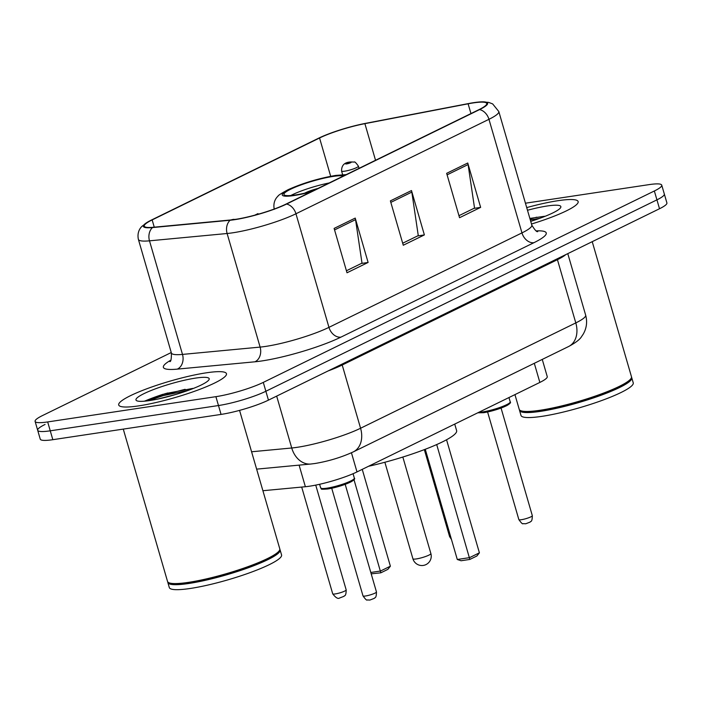 <?xml version="1.0" encoding="UTF-8"?>
<svg xmlns="http://www.w3.org/2000/svg" width="702" height="702" viewBox="0 0 702 702"><rect width="100%" height="100%" fill="white"/><g stroke="black" fill="none" stroke-linecap="round" stroke-linejoin="round"><path stroke-width="1.05" d="M542.251 359.415L547.244 376.588A35.065 5.362 163.8 0 1 539.856 382.423L357.002 471.919A35.065 5.362 163.8 0 1 305.37 486.723L262.899 490.724M167.734 392.971A46.753 7.152 -16.2 0 0 145.288 401.114A46.753 7.152 -16.2 0 1 167.734 392.971M45.068 424.438A35.065 5.362 -16.2 0 0 37.68 430.273L40.26 439.145A35.065 5.362 -16.2 0 0 52.834 439.689L221.06 414.408A35.065 5.362 -16.2 0 0 268.445 400.131L659.511 208.74A35.065 5.362 -16.2 0 0 666.9 202.904L664.32 194.024A35.065 5.362 -16.2 0 1 656.932 199.859A35.065 5.362 -16.2 0 0 664.32 194.024L661.74 185.152A35.065 5.362 -16.2 0 0 649.166 184.608L525.447 203.203M171.253 352.536L42.489 415.566A35.065 5.362 -16.2 0 0 35.1 421.393A35.065 5.362 -16.2 0 0 47.675 421.937L215.9 396.665A35.065 5.362 -16.2 0 0 263.294 382.388L265.865 391.26L656.932 199.859L265.865 391.26A35.065 5.362 -16.2 0 1 218.48 405.537A35.065 5.362 -16.2 0 0 265.865 391.26L268.445 400.131M47.675 421.937L50.254 430.817L218.48 405.537L50.254 430.817A35.065 5.362 -16.2 0 1 37.68 430.273A35.065 5.362 -16.2 0 0 50.254 430.817L52.834 439.689M558.02 200.693A56.107 8.582 -16.2 0 0 526.719 207.599A56.107 8.582 -16.2 0 1 558.02 200.693A56.107 8.582 -16.2 0 1 578.141 201.562A56.107 8.582 -16.2 0 0 558.02 200.693M206.344 372.815A56.107 8.582 -16.2 0 0 148.183 388.276A56.107 8.582 -16.2 0 0 118.708 404.993A56.107 8.582 -16.2 0 0 138.82 405.861A56.107 8.582 -16.2 0 0 196.981 390.391A56.107 8.582 -16.2 0 0 226.465 373.683A56.107 8.582 -16.2 0 0 206.344 372.815A56.107 8.582 -16.2 0 0 148.183 388.276A56.107 8.582 -16.2 0 0 118.708 404.993A56.107 8.582 -16.2 0 0 138.82 405.861A56.107 8.582 -16.2 0 0 196.981 390.391A56.107 8.582 -16.2 0 0 226.465 373.683A56.107 8.582 -16.2 0 0 206.344 372.815M473.323 102.904A37.408 5.721 163.8 0 1 486.74 103.484A37.408 5.721 163.8 0 1 478.852 109.705L285.854 204.168A37.408 5.721 163.8 0 1 230.782 219.963L153.159 227.281A37.408 5.721 163.8 0 1 144.27 226.141A37.408 5.721 163.8 0 1 152.15 219.919L319.559 137.987A37.408 5.721 163.8 0 1 364.891 123.657L468.111 103.808A37.408 5.721 163.8 0 1 473.323 102.904M473.885 102.632A38.338 5.862 -16.2 0 0 468.55 103.554L365.321 123.403A38.338 5.862 -16.2 0 0 318.857 138.092L151.456 220.024A38.338 5.862 -16.2 0 0 148.122 221.779A38.338 5.862 -16.2 0 0 152.483 227.571L230.107 220.252A38.338 5.862 -16.2 0 0 286.556 204.063L479.554 109.6A38.338 5.862 -16.2 0 0 481.151 101.869A38.338 5.862 -16.2 0 0 473.885 102.632M334.117 228.413L347.007 272.78L368.111 262.451L355.221 218.085L334.117 228.413M346.419 270.761L362.004 263.136L355.554 219.638A9.354 6.941 -116.1 0 0 355.221 218.085M361.311 263.478L368.111 262.451M446.656 173.333L459.547 217.708L480.642 207.38L467.751 163.004L446.656 173.333M458.959 215.681L474.534 208.055L468.094 164.566A9.354 6.941 -116.1 0 0 467.751 163.004M473.841 208.397L480.642 207.38M390.382 200.877L403.273 245.244L424.377 234.916L411.486 190.549L390.382 200.877M402.685 243.225L418.269 235.6L411.828 192.102A9.354 6.941 -116.1 0 0 411.486 190.549M417.576 235.942L424.377 234.916M531.493 224.017A56.107 8.582 -16.2 0 0 578.141 201.562A56.107 8.582 -16.2 0 1 531.493 224.017M263.294 382.388L654.352 190.988A35.065 5.362 -16.2 0 0 661.74 185.152M258.239 214.215L257.976 213.61L254.791 215.172M514.943 394.621L519.217 409.336A58.441 8.942 -16.2 0 0 520.279 410.468A58.441 8.942 -16.2 0 0 540.171 410.249A58.441 8.942 -16.2 0 0 596.788 395.559A58.441 8.942 -16.2 0 0 631.177 378.255A58.441 8.942 -16.2 0 0 631.467 376.728L592.225 241.663M520.279 410.468L520.989 410.854A57.862 8.854 -16.2 0 0 540.689 410.626A57.862 8.854 -16.2 0 0 596.735 396.086A57.862 8.854 -16.2 0 0 630.773 378.957L631.177 378.255M519.498 409.863A58.441 8.942 -16.2 0 0 519.541 410.451A58.441 8.942 -16.2 0 0 540.496 411.354A58.441 8.942 -16.2 0 0 601.079 395.244A58.441 8.942 -16.2 0 0 631.782 377.834A58.441 8.942 -16.2 0 0 631.51 377.316M519.541 410.451L520.989 415.435A58.441 8.942 -16.2 0 0 541.944 416.347A58.441 8.942 -16.2 0 0 602.527 400.237A58.441 8.942 -16.2 0 0 633.239 382.827L631.782 377.834M530.721 221.358A38.11 5.827 -16.2 0 0 560.67 207.573A38.11 5.827 -16.2 0 0 547.191 205.993A38.11 5.827 -16.2 0 0 527.492 210.258M544.498 216.286L529.87 218.427M530.291 219.901L539.689 218.348M343.348 176.026A31.564 4.826 -16.2 0 0 333.248 176.395A31.564 4.826 -16.2 0 0 300.535 185.1A31.564 4.826 -16.2 0 0 283.95 194.498A31.564 4.826 -16.2 0 0 295.27 194.989A31.564 4.826 -16.2 0 0 312.136 191.304M329.203 182.95A31.564 4.826 -16.2 0 0 290.777 195.525M368.515 466.286A68.384 10.46 -16.2 0 0 456.625 430.624L454.729 424.087M479.405 552.825L476.886 555.993L469.849 559.433L461.091 560.749L457.283 559.485L469.55 557.642L479.405 552.825L446.551 439.759M469.849 559.433L436.697 444.559M457.283 559.485L425.263 449.271M370.805 572.481L380.528 571.016L390.382 566.198L362.241 469.348M390.382 566.198L387.864 569.366L380.835 572.814L354.001 479.685M380.835 572.814L371.2 573.841M318.015 188.426A14.022 2.15 -16.2 0 0 304.65 193.182M123.28 429.106L167.541 581.458A58.441 8.942 -16.2 0 0 168.603 582.59A58.441 8.942 -16.2 0 0 188.496 582.362A58.441 8.942 -16.2 0 0 245.112 567.681A58.441 8.942 -16.2 0 0 279.493 550.377A58.441 8.942 -16.2 0 0 279.791 548.85L239.557 410.38M168.603 582.59L169.314 582.976A57.862 8.854 -16.2 0 0 189.005 582.748A57.862 8.854 -16.2 0 0 245.059 568.208A57.862 8.854 -16.2 0 0 279.098 551.079L279.493 550.377M167.822 581.976A58.441 8.942 -16.2 0 0 167.866 582.572A58.441 8.942 -16.2 0 0 188.82 583.476A58.441 8.942 -16.2 0 0 249.394 567.365A58.441 8.942 -16.2 0 0 280.107 549.956A58.441 8.942 -16.2 0 0 279.835 549.438M167.866 582.572L169.314 587.556A58.441 8.942 -16.2 0 0 190.268 588.469A58.441 8.942 -16.2 0 0 250.851 572.349A58.441 8.942 -16.2 0 0 281.563 554.949L280.107 549.956M195.516 378.115A38.11 5.827 -16.2 0 0 153.527 389.549A38.11 5.827 -16.2 0 0 136.679 400.71A38.11 5.827 -16.2 0 0 149.649 400.561A38.11 5.827 -16.2 0 0 186.565 390.979A38.11 5.827 -16.2 0 0 208.994 379.694A38.11 5.827 -16.2 0 0 195.516 378.115M192.822 388.408L165.426 393.603L144.305 401.202M157.555 399.122L176.035 394.401M146.358 401L162.917 395.665L188.013 390.47M534.301 363.303L539.856 382.423M299.105 465.128L305.37 486.723M351.439 452.772L357.002 471.919M251.588 451.772L291.734 447.99A46.753 7.152 -16.2 0 0 297.394 447.279A46.753 7.152 -16.2 0 0 360.574 428.246L575.798 322.911A46.753 7.152 -16.2 0 0 585.652 315.128C587.451 321.806 586.653 328.132 583.239 334.117L581.528 336.662C579.87 339.496 575.543 342.795 568.559 346.542L353.325 451.877A23.377 17.357 63.9 0 0 360.574 428.246L342.207 365.022A46.753 7.152 163.8 0 1 328.08 370.946M557.23 258.792A5.844 4.335 -116.1 0 0 557.432 259.679L575.798 322.911A23.377 17.357 63.9 0 1 568.559 346.542M276.667 396.112L291.734 447.99A23.377 18.033 84.6 0 0 310.828 464.022L256.625 469.138M565.742 254.633A46.753 7.152 163.8 0 1 557.432 259.679L342.207 365.022A5.844 4.335 -116.1 0 1 342.006 364.136M659.511 208.74L654.352 190.988M221.06 414.408L215.9 396.665M536.196 230.888A58.441 8.942 163.8 0 1 533.941 242.673L340.944 337.127A11.688 8.678 63.9 0 1 328.957 327.351L521.963 232.897A46.753 7.152 -16.2 0 0 531.809 225.114C534.906 230.142 536.89 232.292 537.767 231.555M340.944 337.127A58.441 8.942 163.8 0 1 261.969 360.925A58.441 8.942 163.8 0 1 254.896 361.802L177.264 369.129A58.441 8.942 163.8 0 1 170.77 360.205M265.777 346.393A46.753 7.152 -16.2 0 0 328.957 327.351L295.954 213.768A46.753 7.152 163.8 0 1 227.115 233.503L149.491 240.83A46.753 7.152 163.8 0 1 138.391 239.4L171.385 352.983A46.753 7.152 -16.2 0 0 182.494 354.413L260.117 347.095A46.753 7.152 -16.2 0 0 265.777 346.393M152.483 227.571A11.688 9.012 84.6 0 0 149.491 240.83L182.494 354.413A11.688 9.012 -95.4 0 1 177.264 369.129M230.107 220.252A11.688 9.012 84.6 0 0 227.115 233.503L260.117 347.095A11.688 9.012 -95.4 0 1 254.896 361.802M286.556 204.063A11.688 8.678 63.9 0 1 295.954 213.768L488.961 119.305A11.688 8.678 -116.1 0 0 479.554 109.6M481.151 101.869L488.636 102.387L492.664 103.914L498.806 111.53A46.753 7.152 163.8 0 1 488.961 119.305L521.963 232.897A11.688 8.678 63.9 0 0 533.941 242.673M152.15 219.919L154.264 227.185M468.111 103.808L470.954 113.575M364.891 123.657L375.535 160.275M319.559 137.987L330.686 176.299M390.821 202.387L411.828 192.102M447.095 174.842L468.094 164.566M334.556 229.923L355.554 219.638M536.828 217.19A46.753 7.152 -16.2 0 0 530.019 218.963M344.612 175.412A33.31 5.098 -16.2 0 0 334.31 175.886A33.31 5.098 -16.2 0 0 289.285 189.443A33.31 5.098 -16.2 0 0 294.217 195.507A33.31 5.098 -16.2 0 0 310.872 191.927M416.268 558.941A9.354 1.43 163.8 0 1 412.916 558.792A9.354 9.354 0 0 0 426.009 564.583A9.354 9.354 0 0 0 430.879 553.58A9.354 1.43 163.8 0 1 428.913 555.133A9.354 1.43 163.8 0 1 416.268 558.941M185.152 389.312A46.753 7.152 -16.2 0 0 149.587 400.57M163.18 394.234A47.92 7.336 -16.2 0 0 144.551 401.175M478.913 412.25A17.532 2.685 -16.2 0 0 482.818 411.881A17.532 2.685 -16.2 0 0 500.991 407.055A17.532 2.685 -16.2 0 0 510.205 401.825L508.959 397.543M532.327 515.689C532.23 522.964 530.44 520.937 530.177 522.069L525.763 523.771L523.043 523.657C522.639 524.315 521.244 522.964 518.857 519.603A7.011 1.071 -16.2 0 0 521.375 519.708A7.011 1.071 -16.2 0 0 528.641 517.778A7.011 1.071 -16.2 0 0 532.327 515.689L501.061 408.064M509.319 403.106A16.365 2.501 163.8 0 1 501.298 407.959A16.365 2.501 163.8 0 1 483.845 412.653M354.343 478.115C355.3 478.738 354.185 479.984 351.009 481.844C344.27 485.056 336.548 487.434 327.834 488.978C317.585 489.68 323.06 488.829 320.665 487.899A17.532 2.685 -16.2 0 0 326.957 488.171A17.532 2.685 -16.2 0 0 345.13 483.336A17.532 2.685 -16.2 0 0 354.343 478.115L353.062 473.718M376.465 591.97C376.369 599.245 374.578 597.218 374.315 598.35L369.893 600.052L367.172 599.947C366.769 600.596 365.382 599.245 362.995 595.884A7.011 1.071 -16.2 0 0 365.514 595.998A7.011 1.071 -16.2 0 0 372.78 594.059A7.011 1.071 -16.2 0 0 376.465 591.97L345.2 484.345M353.457 479.387A16.365 2.501 163.8 0 1 345.428 484.24A16.365 2.501 163.8 0 1 327.983 488.934M359.047 168.348L358.415 166.155A8.766 1.343 163.8 0 1 353.808 168.77A8.766 1.343 163.8 0 1 344.717 171.183A8.766 1.343 163.8 0 1 341.576 171.051L342.629 174.666M346.621 163.917A2.922 0.448 -16.2 0 0 350.57 162.732A2.922 0.448 -16.2 0 0 350.14 162.197A2.922 0.448 -16.2 0 0 346.191 163.39A2.922 0.448 -16.2 0 0 346.621 163.917M451.474 539.478L449.605 536.618A7.011 1.071 -16.2 0 0 450.719 536.872M335.223 593.936A7.011 1.071 -16.2 0 0 342.497 592.005A7.011 1.071 -16.2 0 0 346.183 589.917C346.077 597.191 344.287 595.164 344.033 596.296L339.61 597.999C338.022 599.139 335.714 597.753 332.713 593.831A7.011 1.071 -16.2 0 0 335.223 593.936M234.266 219.55A2.922 0.448 -16.2 0 0 233.239 219.41A2.922 0.448 -16.2 0 0 231.046 219.937M353.325 451.877C341.4 457.344 328.606 461.223 314.935 463.513L310.828 464.022M585.652 315.128L567.786 253.633M148.122 221.779L142.058 226.246C140.909 227.246 136.741 231.66 138.391 239.4M35.1 421.393L37.68 430.273M498.806 111.53L531.809 225.114M171.385 352.983C171.463 358.889 170.937 361.767 169.814 361.618M346.244 174.614L335.793 175.412C318.848 178.317 302.983 183.064 288.197 189.645C281.3 193.375 277.904 195.551 278.01 196.174C276.904 197.095 272.622 201.492 274.271 209.345M402.834 457.037L430.879 553.58M384.871 462.258L412.916 558.792M477.79 412.802L483.696 412.697C492.409 411.144 500.131 408.766 506.87 405.563C510.047 403.694 511.161 402.448 510.205 401.825M518.857 519.603L487.592 411.977M362.995 595.884L331.73 488.259M320.665 487.899L319.612 484.283M358.415 166.155C356.002 162.767 354.598 161.407 354.212 162.065L350.886 161.96C344.55 162.206 341.453 165.233 341.576 171.051M449.605 536.618L424.333 449.622M346.183 589.917L315.733 485.108M236.802 219.164L230.704 219.972M332.713 593.831L301.693 487.065"/></g></svg>
